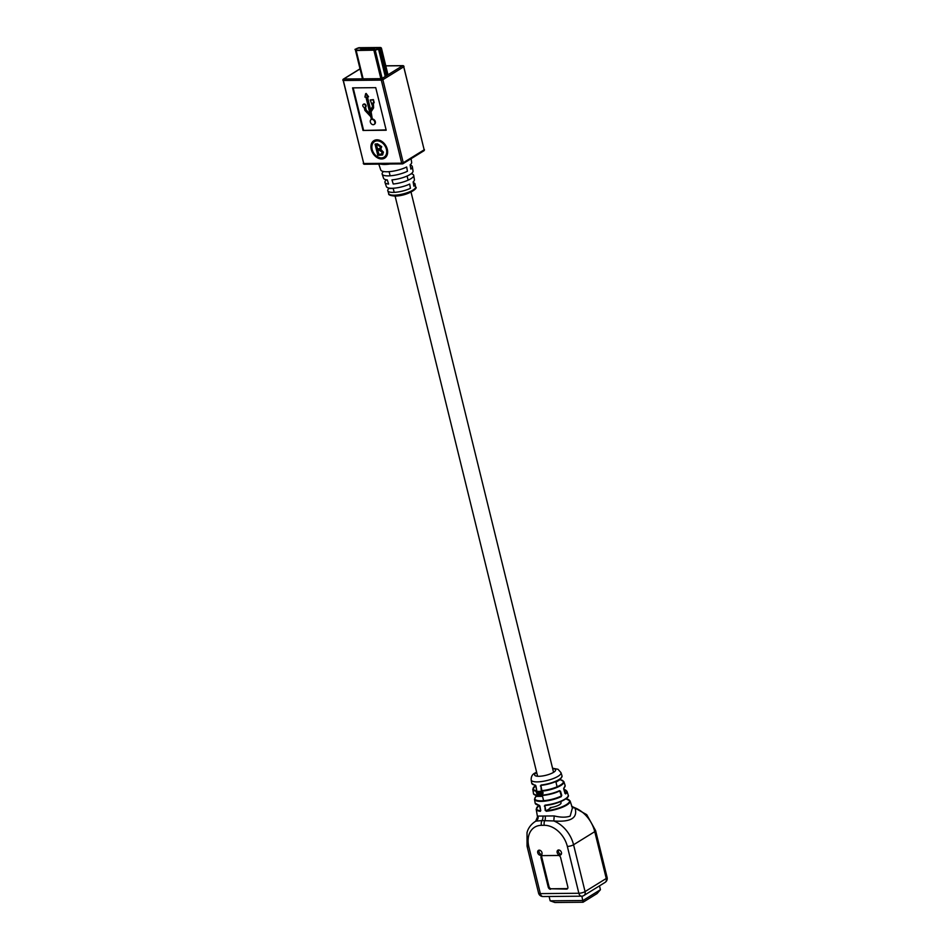 <?xml version="1.0" encoding="UTF-8"?>
<svg xmlns="http://www.w3.org/2000/svg" width="950" height="950" viewBox="0 0 950 950"><rect width="100%" height="100%" fill="white"/><g stroke="black" fill="none" stroke-linecap="round" stroke-linejoin="round"><path stroke-width="1.43" d="M550.169 807.607A8.217 2.268 -13.8 0 0 559.491 804.721A8.217 2.268 -13.8 0 0 561.046 802.821L560.749 801.586M559.918 855.095A2.743 2.007 58.3 0 1 557.329 853.088A2.743 2.007 58.3 0 1 557.852 850.203A2.743 2.007 58.3 0 1 558.671 849.977A2.743 2.007 58.3 0 1 561.26 851.984A2.743 2.007 58.3 0 1 560.737 854.869A2.743 2.007 58.3 0 1 559.918 855.095M561.284 854.276A2.743 2.007 58.3 0 1 561.248 854.276A2.743 2.007 58.3 0 1 558.897 852.756A2.743 2.007 58.3 0 1 558.624 849.977M540.491 855.273A2.743 2.007 58.3 0 1 537.902 853.266A2.743 2.007 58.3 0 1 538.424 850.393A2.743 2.007 58.3 0 1 539.232 850.167A2.743 2.007 58.3 0 1 541.821 852.174A2.743 2.007 58.3 0 1 541.298 855.047A2.743 2.007 58.3 0 1 540.491 855.273M541.856 854.454A2.743 2.007 58.3 0 1 541.809 854.454A2.743 2.007 58.3 0 1 539.469 852.934A2.743 2.007 58.3 0 1 539.196 850.167M545.763 810.326L544.896 805.956L545.193 810.457M539.588 805.493L540.681 810.457L539.944 806.134M535.634 785.377L536.714 790.352L535.966 786.018M541.797 790.21L540.93 785.84L541.239 790.352M563.683 788.429L565.689 793.915L564.906 793.297M540.799 810.504L540.348 811.324A17.456 4.821 166.2 0 1 536.192 809.246L537.51 816.905L537.997 816.086L554.218 815.931C560.654 817.511 565.974 817.57 570.166 816.109L572.387 808.023L570.095 800.921A17.456 4.821 166.2 0 1 566.817 805.042A17.456 4.821 166.2 0 1 546.202 811.264M551.332 888.773L566.58 889.105A2.28 1.662 58.3 0 0 567.257 888.915A2.28 1.662 58.3 0 0 567.839 886.967L560.619 857.577A2.28 1.662 58.3 0 0 558.315 855.475L542.272 855.617A2.28 1.662 58.3 0 0 541.595 855.807A2.28 1.662 58.3 0 0 541.013 857.767L548.233 887.146L549.029 886.659A2.28 1.662 -121.7 0 0 551.332 888.773L567.376 888.618A2.28 1.662 -121.7 0 0 567.601 888.594M550.537 889.259A2.28 1.662 58.3 0 1 548.233 887.146M535.669 785.579A15.568 4.299 -13.8 0 0 536.631 790.649L536.833 790.388M545.11 805.505L544.338 806.087M541.144 785.389L540.372 785.982M537.367 793.761L536.619 792.906L537.142 792.051L536.061 791.326L537.011 793.879L537.641 793.654M537.403 791.944L536.904 792.811L537.142 792.051M538.472 793.012L537.32 791.421L538.246 793.951L538.959 793.927L538.46 791.457L538.531 793.523M537.653 793.096L538.626 793.642M539.707 793.927L538.911 791.469L539.707 793.927M541.013 793.012L539.707 791.445L541.393 794.972L541.025 791.398L540.752 793.618M542.236 794.366L543.21 792.941L541.821 791.291L542.866 793.012L542.046 794.806L542.842 794.722M561.771 795.411L560.951 796.171L561.771 795.411L560.476 791.16L559.348 791.065L560.476 791.16M537.997 816.086A4.56 4.418 -110.5 0 1 535.942 821.121L534.921 821.703A27.372 20.009 58.3 0 1 535.942 821.121L541.987 820.586A4.56 2.85 89.5 0 0 541.441 825.324A22.812 16.672 -121.7 0 0 528.841 846.783L540.348 893.617L578.859 893.261L567.352 846.426A22.812 16.672 -121.7 0 0 544.291 825.301L541.441 825.324M571.651 806.336L574.976 807.856C578.016 817.926 570.95 822.284 553.803 820.954L541.987 820.586A4.56 3.064 -85.2 0 0 542.878 816.145M554.218 815.931L553.803 820.954A27.372 20.009 58.3 0 1 573.562 844.752L585.069 891.587L606.242 878.489L594.747 831.654A27.372 20.009 -121.7 0 0 574.976 807.856A4.56 3.669 -38.8 0 1 572.102 807.132M535.931 795.174L535.836 796.694M542.403 795.756L536.216 795.815L534.494 799.283L535.159 803.178A17.017 4.702 -13.8 0 0 539.137 805.196M561.569 777.432A15.129 4.18 166.2 0 1 541.334 785.318L541.286 785.353C554.444 783.085 561.355 779.914 562.008 775.829A15.58 4.311 -13.8 0 1 559.075 779.511A15.58 4.311 -13.8 0 1 541.061 785.021M542.331 790.59A15.568 4.299 -13.8 0 0 560.429 785.08A15.568 4.299 -13.8 0 0 559.894 779.736L560.203 779.772M563.872 787.954A16.304 4.501 -13.8 0 0 565.107 785.448L563.742 789.141M563.718 789.034L565.001 793.286M540.348 811.324L540.776 810.374M567.744 796.789A16.566 4.572 166.2 0 1 545.288 805.434L545.229 805.469C556.605 804.555 570.368 798.143 568.207 795.067A17.017 4.702 -13.8 0 1 565.001 799.092A17.017 4.702 -13.8 0 1 545.003 805.137M542.034 855.641A2.28 1.662 -121.7 0 0 541.809 857.268L549.029 886.659M541.548 791.303L542.866 793.012M542.996 792.906L542.557 794.426M540.871 791.303L541.191 792.906M539.909 791.338L540.028 793.096M540.229 792.989L541.156 793.737M541.298 793.511L541.393 794.972M539.137 791.35L539.921 793.82M538.401 791.35L538.709 792.906M536.346 791.219L536.406 792.965M536.691 792.858L537.284 793.773L536.691 792.858M536.714 791.861L536.56 792.633L536.714 791.861M536.441 791.967L536.56 792.633M372.364 119.427L370.571 112.124L373.54 106.317L372.733 103.075L374.181 102.731L373.421 99.619L370.227 99.976L372.626 106.329L370.191 110.604L366.878 97.09L368.042 97.078L365.619 93.777L364.907 97.102L365.928 97.102L370.346 115.057L365.714 110.39L364.99 107.457A1.758 1.283 -121.7 0 0 363.292 104.381A1.758 1.283 -121.7 0 0 364.171 107.445L364.895 110.402L370.726 116.636L371.426 119.462A2.85 2.09 -121.7 0 0 371.07 119.617A2.85 2.09 -121.7 0 0 370.797 123.144A2.85 2.09 -121.7 0 0 374.074 124.474A2.85 2.09 -121.7 0 0 374.716 121.731A2.85 2.09 -121.7 0 0 372.364 119.427L371.106 111.791L373.623 107.884L373.35 103.063M365.275 107.279L365.524 107.124A1.758 1.283 -121.7 0 0 363.814 104.049A1.758 1.283 -121.7 0 0 363.577 104.263M384.346 156.976A9.12 6.674 -121.7 0 0 384.619 156.821A9.12 6.674 -121.7 0 0 386.353 147.226A9.12 6.674 -121.7 0 0 377.72 140.541A9.12 6.674 -121.7 0 0 375.012 141.301A9.12 6.674 -121.7 0 0 374.751 141.467M381.378 157.902A9.12 6.674 -121.7 0 0 384.085 157.142A9.12 6.674 -121.7 0 0 385.831 147.559A9.12 6.674 -121.7 0 0 377.197 140.873A9.12 6.674 -121.7 0 0 374.49 141.621A9.12 6.674 -121.7 0 0 372.744 151.216A9.12 6.674 -121.7 0 0 381.378 157.902M376.936 139.804A10.26 7.505 -121.7 0 0 373.884 140.659A10.26 7.505 -121.7 0 0 371.925 151.442A10.26 7.505 -121.7 0 0 381.639 158.971A10.26 7.505 -121.7 0 0 384.679 158.116A10.26 7.505 -121.7 0 0 386.65 147.333A10.26 7.505 -121.7 0 0 376.936 139.804M374.157 140.505A10.26 7.505 -121.7 0 0 372.531 151.311A10.26 7.505 -121.7 0 0 382.173 158.638A10.26 7.505 -121.7 0 0 384.94 157.949M411.16 173.755A14.796 4.085 166.2 0 1 413.713 175.394A14.796 4.085 166.2 0 1 393.229 184.003L391.958 179.882A15.164 4.192 -13.8 0 0 413.024 171.047L412.348 166.701A15.544 4.299 166.2 0 1 410.875 169.136L410.127 164.873A15.912 4.394 -13.8 0 0 411.659 162.355L411.077 158.709M413.262 182.673A14.06 3.883 166.2 0 1 415.091 184.074A14.06 3.883 166.2 0 1 413.879 186.176L413.119 181.913A14.428 3.99 -13.8 0 0 414.402 179.728L413.713 175.394M410.162 165.098A15.544 4.299 166.2 0 1 412.348 166.701M378.801 164.124L380.76 169.943A15.912 4.394 -13.8 0 0 386.959 171.76A15.912 4.394 -13.8 0 0 406.683 166.998L407.431 171.261A15.544 4.299 166.2 0 1 388.218 175.893A15.544 4.299 166.2 0 1 382.173 174.111A15.544 4.299 166.2 0 1 383.551 171.511M382.173 174.111L383.574 178.279A15.164 4.192 -13.8 0 0 387.327 179.93L388.598 184.051A14.796 4.085 166.2 0 1 384.976 182.447L386.389 186.616A14.428 3.99 -13.8 0 0 391.994 188.266A14.428 3.99 -13.8 0 0 409.688 184.051L410.436 188.302A14.06 3.883 166.2 0 1 393.264 192.387A14.06 3.883 166.2 0 1 387.79 190.784A14.06 3.883 166.2 0 1 388.954 188.504L388.799 188.017M384.976 182.447A14.796 4.085 166.2 0 1 386.484 179.823M363.019 130.459L386.199 130.233L375.737 87.661L352.557 87.875L363.019 130.459L386.116 129.912M353.174 87.863L363.553 130.126M370.084 114.012L366.237 110.069L365.524 107.148M368.042 97.078L368.564 96.746L366.154 93.444L365.619 93.777M370.642 109.939L367.484 97.078M374.324 124.284A2.85 2.09 -121.7 0 0 374.597 124.141A2.85 2.09 -121.7 0 0 375.238 121.41A2.85 2.09 -121.7 0 0 372.899 119.106M377.779 145.041L376.604 145.148L377.506 148.806L378.718 148.794L379.881 148.521L380.439 146.87L377.779 145.041L378.314 144.709L376.604 145.148M378.943 150.041L377.803 150.053L378.824 154.209L380 154.268L381.544 153.912L382.126 152.119L378.943 150.041L379.478 149.72L377.803 150.053M380.119 148.331L380.439 146.87M380.962 146.537L378.314 144.709M381.793 153.722L382.126 152.119M382.648 151.798L379.478 149.72M382.779 154.791L378.338 155.076L375.606 143.961M383.444 152.131L382.541 154.957L377.815 155.408L375.036 144.127L377.376 143.794L381.71 146.68L380.736 149.304L383.444 152.131M373.647 103.063L373.421 99.619M370.227 99.976L372.887 99.952M393.241 188.468L388.954 188.504M549.1 896.491L550.157 900.814L582.967 900.517L600.436 889.711L599.486 885.863M581.899 896.171L583.051 902.239L554.883 902.5L550.157 900.814M600.436 889.711L597.075 893.558L583.051 902.239M362.864 47.868L357.247 48.236L355.846 49.21L356.713 50.184L374.431 50.017L380.416 47.809L375.689 47.749L373.54 49.079L360.703 49.198L362.864 47.868L363.185 49.174M355.846 49.21L356.713 50.184L374.431 50.017L380.416 47.809L358.494 47.904L355.846 49.21M375.214 50.148L378.848 49.163L380.392 47.5L358.827 47.702L354.956 49.388L356.179 50.504L375.214 50.148L382.149 78.387M380.938 47.619L381.437 48.153L379.869 49.329L386.365 75.774M378.848 49.163L379.869 49.329M551.653 807.393L546.286 810.706A17.005 4.702 -13.8 0 0 566.354 804.65A17.005 4.702 -13.8 0 0 565.915 798.831M552.556 768.229L558.03 769.286L560.975 772.635A15.342 4.239 166.2 0 1 558.089 776.269A15.342 4.239 166.2 0 1 541.749 781.529A15.342 4.239 166.2 0 1 531.181 779.962L531.739 783.263A15.58 4.311 -13.8 0 0 535.183 785.08M565.107 785.448L563.896 781.684A16.019 4.429 166.2 0 1 560.88 785.472A16.019 4.429 166.2 0 1 542.26 791.148M536.691 772.492A10.794 2.981 -13.8 0 0 538.864 776.293A10.794 2.981 -13.8 0 0 553.553 772.338A10.794 2.981 -13.8 0 0 552.639 768.574M563.884 789.391L566.996 791.303A16.744 4.619 166.2 0 1 565.689 793.915M536.382 791.207A16.019 4.429 166.2 0 1 532.784 789.319L533.449 793.214A16.304 4.501 -13.8 0 0 542.949 795.091A16.304 4.501 -13.8 0 0 559.514 790.649M561.331 796.611A16.744 4.619 166.2 0 1 544.291 801.194A16.744 4.619 166.2 0 1 534.494 799.283M571.841 806.312L586.72 814.661L595.602 830.597A4.56 1.259 -13.8 0 1 594.747 831.654L573.562 844.752A4.56 1.259 166.2 0 1 567.352 846.426M538.567 893.071A4.56 1.259 -13.8 0 0 540.348 893.617A4.56 2.85 89.5 0 0 543.044 896.551A4.56 4.56 0 0 1 538.567 893.071L527.06 846.236A4.56 1.259 -13.8 0 0 528.841 846.783M545.146 816.121A4.56 2.601 84.7 0 1 544.837 820.562A4.56 2.85 89.5 0 0 544.291 825.301M581.543 896.182A4.56 2.85 89.5 0 1 578.859 893.261A4.56 1.259 -13.8 0 0 585.069 891.587A4.56 3.337 58.3 0 1 583.906 895.506A4.56 4.56 0 0 1 581.543 896.182L543.044 896.551M583.906 895.506L605.079 882.408A4.56 3.337 58.3 0 0 606.242 878.489A4.56 1.259 -13.8 0 0 607.109 877.432L595.602 830.597M559.894 779.736L555.976 782.159M561.699 801.171L560.785 801.741M538.947 805.457A17.005 4.702 -13.8 0 0 540.586 810.766L540.681 810.694M565.191 793.559A16.281 4.501 -13.8 0 0 563.908 789.45M542.545 796.349L536.144 796.409A16.281 4.501 -13.8 0 0 541.215 800.826A16.281 4.501 -13.8 0 0 560.951 796.171M561.201 795.589L559.906 791.326M559.348 791.065A15.841 4.382 166.2 0 1 534.624 794.485M566.58 889.105L567.376 888.618M541.809 857.268L541.013 857.767M394.119 195.189A13.811 3.812 -13.8 0 0 408.429 192.268A13.811 3.812 -13.8 0 0 415.554 187.019C418.938 187.72 408.239 195.842 395.022 196.092C390.201 195.629 388.111 194.797 388.74 193.61A13.811 3.812 -13.8 0 0 394.119 195.189M390.034 164.018A16.566 4.572 166.2 0 1 384.726 164.457A16.566 4.572 166.2 0 1 380.701 164.101M364.657 164.184A1.14 0.713 -90.5 0 1 363.731 163.519L401.696 163.174L381.306 80.133L343.33 80.489L363.731 163.519L343.104 80.085M403.251 162.747L424.163 149.815L403.774 66.785L382.862 79.717L403.251 162.747L401.696 163.174A1.14 0.713 -90.5 0 0 402.372 163.899A1.14 1.14 0 0 0 402.966 163.732A1.14 0.831 -121.7 0 0 403.251 162.747M359.789 69.089L343.734 79.016L381.71 78.66L402.622 65.728L385.795 65.882M382.862 79.717A1.14 0.831 -121.7 0 0 381.71 78.66A1.14 0.713 -90.5 0 0 381.306 80.133L382.862 79.717M385.783 65.811L402.871 65.645A1.14 0.713 -90.5 0 0 402.622 65.728A1.14 0.831 58.3 0 1 403.774 66.785L403.988 66.524A1.14 1.14 0 0 0 402.871 65.645A1.14 0.713 -90.5 0 1 403.489 66.203M403.608 66.381L424.163 149.815A1.14 0.831 58.3 0 1 423.534 150.884M343.33 80.489A1.14 0.713 -90.5 0 1 343.734 79.016A1.14 0.831 -121.7 0 0 343.389 79.111A1.14 1.14 0 0 0 342.891 80.358L343.33 80.489M363.28 163.388A1.14 1.14 0 0 0 364.396 164.255L402.372 163.899A1.14 0.713 -90.5 0 0 402.622 163.828A1.14 0.831 -121.7 0 0 402.966 163.732L423.878 150.801A1.14 1.14 0 0 0 424.389 149.554L424.068 149.423M387.588 75.026L380.689 48.022M362.484 78.838L355.478 50.326M380.855 78.672L373.896 50.338M356.179 50.504L363.137 78.838M385.249 76.475L378.563 49.246M407.099 176.035L408.108 180.167M411.053 192.173L553.565 772.338M555.821 781.553L557.104 786.778M389.108 171.665L390.129 175.809M393.181 188.231L394.191 192.363M395.105 196.092L537.605 776.257M542.331 795.494L543.614 800.707M535.159 803.178L539.434 805.517L540.681 810.754M531.739 783.263L535.99 786.149M536.607 772.148L535.337 772.873C532.439 774.084 531.05 776.447 531.181 779.962M560.975 772.635L562.008 775.829M566.996 791.303L568.207 795.067M534.921 821.703C528.544 826.168 527.333 831.428 527.024 832.675L527.06 846.236M537.51 816.905L535.681 821.227M605.079 882.408A4.56 4.56 0 0 0 607.109 877.432M559.503 791.041L559.431 791.053C549.717 795.898 532.796 797.121 533.449 793.214M563.896 781.684L559.586 779.131M536.702 790.649L535.871 785.994M535.646 785.543L532.784 789.319M538.876 805.446L536.192 809.246M570.095 800.921L565.713 798.76M415.554 187.019L415.091 184.074M388.74 193.61L387.79 190.784M359.765 68.982L343.389 79.111M381.437 48.153L387.98 74.777"/></g></svg>
